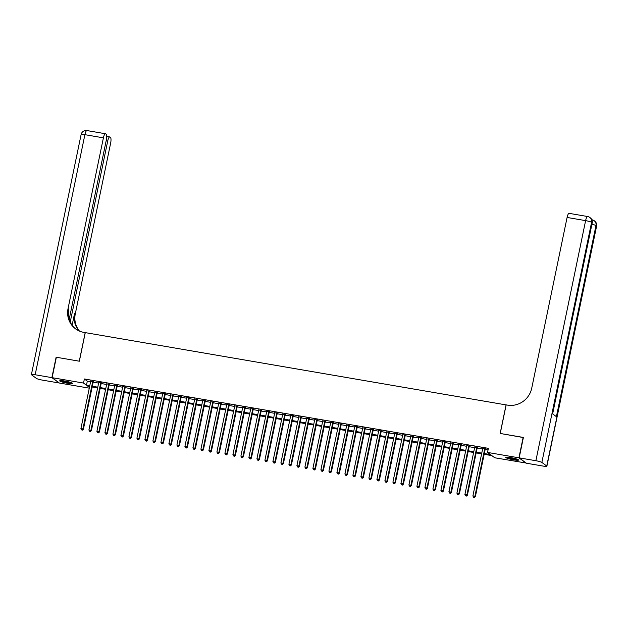 <?xml version="1.0" encoding="UTF-8"?>
<svg xmlns="http://www.w3.org/2000/svg" width="628" height="628" viewBox="0 0 628 628"><rect width="100%" height="100%" fill="white"/><g stroke="black" fill="none" stroke-linecap="round" stroke-linejoin="round"><path stroke-width="0.94" d="M64.613 381.008A6.555 0.824 11.7 0 1 72.558 383.465A6.555 0.824 11.7 0 1 67.659 383.268A6.555 0.824 11.7 0 1 59.715 380.811A6.555 0.824 11.7 0 1 64.613 381.008M510.619 457.577A6.555 0.824 11.7 0 1 518.563 460.034A6.555 0.824 11.7 0 1 513.665 459.837A6.555 0.824 11.7 0 1 505.721 457.38A6.555 0.824 11.7 0 1 510.619 457.577M526.178 463.048L494.754 457.781L491.818 455.606L484.157 454.295M89.286 388.167L59.354 383.025L52.124 377.679L83.524 383.064L86.46 385.239L89.773 385.804M93.274 381.596L90.73 381.157M101.281 382.97L98.729 382.531M109.28 384.344L106.736 383.904M117.279 385.718L114.736 385.278M125.278 387.091L122.735 386.652M133.277 388.465L130.734 388.026M141.276 389.839L138.733 389.399M149.276 391.213L146.732 390.773M157.275 392.586L154.731 392.147M165.274 393.96L162.731 393.521M173.273 395.326L170.73 394.894M181.28 396.7L178.737 396.268M189.279 398.074L186.736 397.642M197.278 399.447L194.735 399.016M205.278 400.821L202.734 400.389M213.277 402.195L210.733 401.763M221.276 403.569L218.732 403.137M229.275 404.942L226.732 404.51M237.274 406.316L234.731 405.884M245.273 407.69L242.73 407.25M253.28 409.064L250.729 408.624M261.279 410.437L258.736 409.998M269.279 411.811L266.735 411.371M277.278 413.185L274.734 412.745M285.277 414.559L282.733 414.119M293.276 415.932L290.733 415.493M301.275 417.306L298.732 416.866M309.274 418.68L306.731 418.24M317.273 420.054L314.73 419.614M325.273 421.427L322.729 420.988M333.28 422.801L330.736 422.361M341.279 424.175L338.735 423.735M349.278 425.549L346.735 425.109M357.277 426.922L354.734 426.483M365.276 428.296L362.733 427.856M373.275 429.662L370.732 429.23M381.274 431.036L378.731 430.604M389.274 432.409L386.73 431.978M397.273 433.783L394.729 433.351M405.28 435.157L402.736 434.725M413.279 436.531L410.736 436.099M421.278 437.904L418.735 437.473M429.277 439.278L426.734 438.846M437.276 440.652L434.733 440.22M445.276 442.026L442.732 441.586M453.275 443.399L450.731 442.96M461.274 444.773L458.73 444.334M469.273 446.147L466.73 445.707M477.272 447.521L474.729 447.081M484.314 453.542L490.452 454.594L487.524 452.427L488.372 448.345L84.372 378.982L87.3 381.157L90.62 381.722M93.164 382.162L98.62 383.096M101.163 383.535L106.619 384.469M109.162 384.909L114.618 385.843M117.161 386.283L122.617 387.217M125.16 387.649L130.616 388.591M133.16 389.022L138.615 389.964M141.159 390.396L146.614 391.338M149.158 391.77L154.614 392.712M157.157 393.144L162.613 394.086M165.156 394.517L170.62 395.459M173.163 395.891L178.619 396.833M181.162 397.265L186.618 398.207M189.161 398.639L194.617 399.573M197.161 400.012L202.616 400.947M205.16 401.386L210.616 402.32M213.159 402.76L218.615 403.694M221.158 404.134L226.614 405.068M229.157 405.507L234.613 406.442M237.156 406.881L242.62 407.815M245.163 408.255L250.619 409.189M253.163 409.629L258.618 410.563M261.162 411.002L266.617 411.937M269.161 412.376L274.617 413.31M277.16 413.75L282.616 414.684M285.159 415.124L290.615 416.058M293.158 416.497L298.614 417.432M301.157 417.871L306.613 418.805M309.157 419.245L314.612 420.179M317.164 420.619L322.619 421.553M325.163 421.985L330.618 422.927M333.162 423.358L338.618 424.3M341.161 424.732L346.617 425.674M349.16 426.106L354.616 427.048M357.159 427.48L362.615 428.422M365.158 428.853L370.614 429.795M373.158 430.227L378.613 431.169M381.157 431.601L386.613 432.543M389.156 432.975L394.62 433.909M397.163 434.348L402.619 435.283M405.162 435.722L410.618 436.656M413.161 437.096L418.617 438.03M421.16 438.47L426.616 439.404M429.16 439.843L434.615 440.778M437.159 441.217L442.614 442.151M445.158 442.591L450.614 443.525M453.157 443.965L458.613 444.899M461.156 445.338L466.612 446.273M469.163 446.712L474.619 447.646M477.162 448.086L482.618 449.02M485.161 449.46L488.042 449.954M485.279 448.894L482.736 448.455M52.124 377.679L56.355 357.261L79.356 361.21L85.275 332.628L506.144 404.919M506.074 404.872L500.155 433.453L523.367 437.559M523.155 437.402L518.924 457.82L526.154 463.166M84.372 378.982L83.524 383.064M487.524 452.427L518.924 457.82M92.316 386.244L97.772 387.178M100.315 387.617L105.771 388.551M108.314 388.991L113.77 389.925M116.313 390.365L121.769 391.299M124.313 391.739L129.768 392.673M132.312 393.112L137.768 394.046M140.311 394.486L145.774 395.42M148.318 395.86L153.774 396.794M156.317 397.226L161.773 398.168M164.316 398.599L169.772 399.541M172.315 399.973L177.771 400.915M180.315 401.347L185.77 402.289M188.314 402.721L193.769 403.663M196.313 404.094L201.769 405.036M204.312 405.468L209.768 406.41M212.311 406.842L217.767 407.784M220.318 408.216L225.774 409.15M228.317 409.589L233.773 410.524M236.316 410.963L241.772 411.897M244.316 412.337L249.771 413.271M252.315 413.711L257.77 414.645M260.314 415.084L265.77 416.019M268.313 416.458L273.769 417.392M276.312 417.832L281.768 418.766M284.311 419.206L289.767 420.14M292.31 420.579L297.774 421.514M300.317 421.953L305.773 422.887M308.317 423.327L313.772 424.261M316.316 424.701L321.772 425.635M324.315 426.074L329.771 427.009M332.314 427.448L337.77 428.382M340.313 428.822L345.769 429.756M348.312 430.196L353.768 431.13M356.312 431.562L361.767 432.504M364.311 432.935L369.766 433.877M372.318 434.309L377.773 435.251M380.317 435.683L385.773 436.625M388.316 437.057L393.772 437.999M396.315 438.43L401.771 439.372M404.314 439.804L409.77 440.746M412.313 441.178L417.769 442.12M420.313 442.552L425.768 443.494M428.312 443.925L433.767 444.86M436.311 445.299L441.767 446.233M444.31 446.673L449.774 447.607M452.317 448.047L457.773 448.981M460.316 449.42L465.772 450.355M468.315 450.794L473.771 451.728M476.314 452.168L481.77 453.102M89.616 386.558L87.826 386.251L89.435 387.445M481.613 453.856L476.157 452.921M473.614 452.482L468.158 451.548M465.615 451.108L460.159 450.174M457.616 449.734L452.16 448.8M449.617 448.361L444.161 447.426M441.617 446.987L436.162 446.053M433.618 445.613L428.155 444.679M425.611 444.239L420.156 443.305M417.612 442.866L412.156 441.931M409.613 441.492L404.157 440.558M401.614 440.118L396.158 439.184M393.615 438.744L388.159 437.81M385.616 437.371L380.16 436.436M377.616 435.997L372.161 435.063M369.617 434.623L364.161 433.689M361.618 433.257L356.162 432.315M353.611 431.883L348.155 430.941M345.612 430.51L340.156 429.568M337.613 429.136L332.157 428.194M329.614 427.762L324.158 426.82M321.615 426.388L316.159 425.446M313.615 425.015L308.16 424.073M305.616 423.641L300.16 422.699M297.617 422.267L292.161 421.325M289.618 420.893L284.162 419.959M281.619 419.52L276.155 418.586M273.612 418.146L268.156 417.212M265.613 416.772L260.157 415.838M257.613 415.398L252.158 414.464M249.614 414.025L244.159 413.091M241.615 412.651L236.159 411.717M233.616 411.277L228.16 410.343M225.617 409.903L220.161 408.969M217.618 408.53L212.162 407.596M209.619 407.156L204.155 406.222M201.612 405.782L196.156 404.848M193.612 404.408L188.157 403.474M185.613 403.035L180.157 402.101M177.614 401.661L172.158 400.727M169.615 400.287L164.159 399.353M161.616 398.921L156.16 397.979M153.617 397.548L148.161 396.606M145.618 396.174L140.162 395.232M137.618 394.8L132.163 393.858M129.611 393.426L124.156 392.484M121.612 392.053L116.156 391.111M113.613 390.679L108.157 389.737M105.614 389.305L100.158 388.363M97.615 387.931L92.159 386.989M87.3 381.157L86.46 385.239M484.785 448.533L474.909 496.222L472.908 495.885L482.791 448.188M485.334 448.627L475.396 496.583L474.909 496.222L474.234 497.29L473.441 497.156L474.234 497.29M474.43 497.439L475.396 496.583M472.908 495.885L473.441 497.156M517.55 459.358A5.676 0.714 11.7 0 1 516.114 459.358A5.676 0.714 11.7 0 1 506.914 457.153M508.366 457.255A5.252 0.659 -168.3 0 0 515.918 458.856A5.252 0.659 -168.3 0 0 516.177 458.872M506.356 457.16A6.516 0.816 -168.3 0 0 516.687 459.555A6.516 0.816 -168.3 0 0 518.061 459.586M71.553 382.79A5.676 0.714 11.7 0 1 70.116 382.79A5.676 0.714 11.7 0 1 60.908 380.584M62.36 380.686A5.252 0.659 -168.3 0 0 69.92 382.287A5.252 0.659 -168.3 0 0 70.179 382.303M60.359 380.592A6.516 0.816 -168.3 0 0 70.681 382.986A6.516 0.816 -168.3 0 0 72.055 383.017M519.168 457.859L526.39 463.213L543.11 466.078A5.048 0.636 -168.3 0 0 546.878 466.235A5.048 0.636 -168.3 0 0 546.737 466.039L541.862 462.42A5.048 0.636 -168.3 0 0 535.888 460.724L519.168 457.859L523.399 437.441L500.233 433.461L506.152 404.879L507.51 405.115A21.014 20.12 -53.5 0 0 531.743 388.135L567.092 217.453A5.048 1.311 -80.3 0 1 569.117 213.347L587.635 216.527A5.048 1.311 99.7 0 0 585.61 220.632L567.092 217.453M535.888 460.724L585.61 220.632A5.048 0.636 11.7 0 1 591.584 222.32L592.071 222.681L552.491 413.781L556.4 416.678L595.972 225.578L596.459 225.939A5.048 0.636 11.7 0 1 596.6 226.135L546.878 466.235M51.889 377.632L56.12 357.214L79.277 361.194L85.196 332.612L83.838 332.377A21.014 20.12 126.5 0 1 75.548 328.844A21.014 20.12 126.5 0 1 68.059 308.529L103.408 137.846L84.89 134.667L35.168 374.767L51.889 377.632L59.134 382.868M70.234 322.007L107.718 141.033A5.048 1.311 99.7 0 1 109.743 136.935A5.048 1.311 99.7 0 1 109.9 137.006L110.473 137.43A5.048 1.311 99.7 0 1 110.63 143.2L75.289 313.882A21.014 20.12 126.5 0 0 79.481 331.097M79.073 330.917A21.014 20.12 126.5 0 1 74.583 313.356L72.134 325.21M35.168 374.767A5.048 0.636 -168.3 0 0 31.4 374.61A5.048 0.636 -168.3 0 0 31.541 374.806L36.416 378.425A5.048 0.636 -168.3 0 0 42.39 380.113L59.111 382.986M69.198 319.299L106.328 140.005A5.048 1.311 99.7 0 0 106.171 134.243L105.598 133.811A5.048 1.311 99.7 0 0 105.433 133.74A5.048 1.311 99.7 0 0 103.408 137.846M75.91 329.103A21.014 20.12 126.5 0 1 68.766 309.047L68.059 308.529M476.785 447.16L466.91 494.848L464.908 494.511L474.792 446.814M477.335 447.254L467.397 495.209L466.91 494.848L466.235 495.916L465.434 495.782L466.235 495.916M466.431 496.065L467.397 495.209M464.908 494.511L465.434 495.782M468.786 445.786L458.911 493.475L456.909 493.137L466.785 445.44M469.328 445.88L459.398 493.844L458.911 493.475L458.236 494.542L457.435 494.409L458.236 494.542M458.432 494.691L459.398 493.844M456.909 493.137L457.435 494.409M460.787 444.412L450.912 492.101L448.91 491.763L458.785 444.067M461.329 444.506L451.399 492.47L450.912 492.101L450.237 493.168L449.436 493.035L450.237 493.168M450.433 493.318L451.399 492.47M448.91 491.763L449.436 493.035M452.788 443.038L442.913 490.735L440.911 490.39L450.786 442.693M453.33 443.132L443.399 491.096L442.913 490.735L442.238 491.795L441.437 491.661L442.238 491.795M442.434 491.944L443.399 491.096M440.911 490.39L441.437 491.661M444.789 441.665L434.914 489.361L432.912 489.016L442.787 441.319M445.33 441.759L435.4 489.722L434.914 489.361L434.238 490.429L433.438 490.287L434.238 490.429M434.435 490.57L435.4 489.722M432.912 489.016L433.438 490.287M436.79 440.291L426.914 487.987L424.913 487.642L434.788 439.945M437.331 440.385L427.401 488.349L426.914 487.987L426.239 489.055L425.439 488.914L426.239 489.055M426.436 489.196L427.401 488.349M424.913 487.642L425.439 488.914M428.791 438.917L418.915 486.614L416.914 486.268L426.789 438.572M429.332 439.011L419.402 486.975L418.915 486.614L418.24 487.681L417.439 487.54L418.24 487.681M418.436 487.823L419.402 486.975M416.914 486.268L417.439 487.54M420.791 437.543L410.908 485.24L408.914 484.895L418.79 437.198M421.333 437.638L411.403 485.601L410.908 485.24L410.241 486.308L409.44 486.166L410.241 486.308M410.429 486.449L411.403 485.601M408.914 484.895L409.44 486.166M412.784 436.17L402.909 483.866L400.915 483.521L410.791 435.824M413.334 436.264L403.396 484.227L402.909 483.866L402.242 484.934L401.441 484.792L402.242 484.934M402.43 485.075L403.396 484.227M400.915 483.521L401.441 484.792M404.785 434.796L394.91 482.492L392.908 482.147L402.791 434.458M405.335 434.89L395.397 482.854L394.91 482.492L394.235 483.56L393.434 483.419L394.235 483.56M394.431 483.701L395.397 482.854M392.908 482.147L393.434 483.419M396.786 433.422L386.911 481.119L384.909 480.773L394.784 433.085M397.336 433.516L387.398 481.48L386.911 481.119L386.236 482.186L385.435 482.045L386.236 482.186M386.432 482.328L387.398 481.48M384.909 480.773L385.435 482.045M388.787 432.048L378.912 479.745L376.91 479.4L386.785 431.711M389.329 432.143L379.398 480.106L378.912 479.745L378.237 480.812L377.436 480.671L378.237 480.812M378.433 480.954L379.398 480.106M376.91 479.4L377.436 480.671M380.788 430.675L370.913 478.371L368.911 478.026L378.786 430.337M381.329 430.769L371.399 478.732L370.913 478.371L370.237 479.439L369.437 479.297L370.237 479.439M370.434 479.58L371.399 478.732M368.911 478.026L369.437 479.297M372.789 429.301L362.913 476.997L360.912 476.652L370.787 428.963M373.33 429.395L363.4 477.359L362.913 476.997L362.238 478.065L361.438 477.924L362.238 478.065M362.435 478.206L363.4 477.359M360.912 476.652L361.438 477.924M364.79 427.927L354.914 475.624L352.912 475.278L362.788 427.59M365.331 428.021L355.401 475.985L354.914 475.624L354.239 476.691L353.438 476.55L354.239 476.691M354.435 476.833L355.401 475.985M352.912 475.278L353.438 476.55M356.79 426.553L346.915 474.25L344.913 473.905L354.789 426.216M357.332 426.648L347.402 474.611L346.915 474.25L346.24 475.317L345.439 475.176L346.24 475.317M346.436 475.459L347.402 474.611M344.913 473.905L345.439 475.176M348.791 425.187L338.908 472.876L336.914 472.531L346.789 424.842M349.333 425.274L339.403 473.237L338.908 472.876L338.241 473.944L337.44 473.802L338.241 473.944M338.437 474.085L339.403 473.237M336.914 472.531L337.44 473.802M340.792 423.814L330.909 471.502L328.915 471.157L338.79 423.468M341.334 423.9L331.403 471.864L330.909 471.502L330.242 472.57L329.441 472.437L330.242 472.57M330.43 472.711L331.403 471.864M328.915 471.157L329.441 472.437M332.785 422.44L322.91 470.129L320.908 469.783L330.791 422.095M333.335 422.526L323.396 470.49L322.91 470.129L322.235 471.196L321.442 471.063L322.235 471.196M322.431 471.338L323.396 470.49M320.908 469.783L321.442 471.063M324.786 421.066L314.911 468.755L312.909 468.41L322.792 420.721M325.335 421.16L315.397 469.116L314.911 468.755L314.236 469.822L313.435 469.689L314.236 469.822M314.432 469.972L315.397 469.116M312.909 468.41L313.435 469.689M316.787 419.692L306.911 467.381L304.91 467.036L314.785 419.347M317.328 419.787L307.398 467.742L306.911 467.381L306.236 468.449L305.436 468.315L306.236 468.449M306.433 468.598L307.398 467.742M304.91 467.036L305.436 468.315M308.788 418.319L298.912 466.007L296.911 465.67L306.786 417.973M309.329 418.413L299.399 466.369L298.912 466.007L298.237 467.075L297.436 466.942L298.237 467.075M298.433 467.224L299.399 466.369M296.911 465.67L297.436 466.942M300.788 416.945L290.913 464.634L288.911 464.296L298.787 416.6M301.33 417.039L291.4 464.995L290.913 464.634L290.238 465.701L289.437 465.568L290.238 465.701M290.434 465.85L291.4 464.995M288.911 464.296L289.437 465.568M292.789 415.571L282.914 463.26L280.912 462.922L290.788 415.226M293.331 415.665L283.401 463.621L282.914 463.26L282.239 464.328L281.438 464.194L282.239 464.328M282.435 464.477L283.401 463.621M280.912 462.922L281.438 464.194M284.79 414.197L274.915 461.886L272.913 461.549L282.788 413.852M285.332 414.292L275.402 462.247L274.915 461.886L274.24 462.954L273.439 462.82L274.24 462.954M274.436 463.103L275.402 462.247M272.913 461.549L273.439 462.82M276.791 412.824L266.908 460.512L264.914 460.175L274.789 412.478M277.333 412.918L267.402 460.874L266.908 460.512L266.241 461.58L265.44 461.447L266.241 461.58M266.437 461.729L267.402 460.874M264.914 460.175L265.44 461.447M268.792 411.45L258.909 459.139L256.915 458.801L266.79 411.105M269.334 411.544L259.403 459.508L258.909 459.139L258.241 460.206L257.441 460.073L258.241 460.206M258.43 460.355L259.403 459.508M256.915 458.801L257.441 460.073M260.785 410.076L250.91 457.765L248.908 457.427L258.791 409.731M261.334 410.17L251.396 458.134L250.91 457.765L250.234 458.833L249.442 458.699L250.234 458.833M250.431 458.982L251.396 458.134M248.908 457.427L249.442 458.699M252.786 408.702L242.91 456.399L240.909 456.054L250.792 408.357M253.335 408.797L243.397 456.76L242.91 456.399L242.235 457.459L241.435 457.325L242.235 457.459M242.432 457.608L243.397 456.76M240.909 456.054L241.435 457.325M244.787 407.329L234.911 455.025L232.91 454.68L242.785 406.983M245.328 407.423L235.398 455.386L234.911 455.025L234.236 456.093L233.435 455.952L234.236 456.093M234.432 456.234L235.398 455.386M232.91 454.68L233.435 455.952M236.787 405.955L226.912 453.651L224.91 453.306L234.786 405.61M237.329 406.049L227.399 454.013L226.912 453.651L226.237 454.719L225.436 454.578L226.237 454.719M226.433 454.86L227.399 454.013M224.91 453.306L225.436 454.578M228.788 404.581L218.913 452.278L216.911 451.932L226.786 404.236M229.33 404.675L219.4 452.639L218.913 452.278L218.238 453.345L217.437 453.204L218.238 453.345M218.434 453.487L219.4 452.639M216.911 451.932L217.437 453.204M220.789 403.207L210.914 450.904L208.912 450.559L218.787 402.862M221.331 403.302L211.401 451.265L210.914 450.904L210.239 451.972L209.438 451.83L210.239 451.972M210.435 452.113L211.401 451.265M208.912 450.559L209.438 451.83M212.79 401.834L202.915 449.53L200.913 449.185L210.788 401.488M213.332 401.928L203.401 449.891L202.915 449.53L202.24 450.598L201.439 450.457L202.24 450.598M202.436 450.739L203.401 449.891M200.913 449.185L201.439 450.457M204.791 400.46L194.916 448.156L192.914 447.811L202.789 400.122M205.332 400.554L195.402 448.518L194.916 448.156L194.24 449.224L193.44 449.083L194.24 449.224M194.437 449.365L195.402 448.518M192.914 447.811L193.44 449.083M196.792 399.086L186.909 446.783L184.915 446.437L194.79 398.749M197.333 399.18L187.403 447.144L186.909 446.783L186.241 447.85L185.441 447.709L186.241 447.85M186.438 447.992L187.403 447.144M184.915 446.437L185.441 447.709M188.785 397.712L178.909 445.409L176.915 445.064L186.791 397.375M189.334 397.807L179.396 445.77L178.909 445.409L178.242 446.477L177.441 446.335L178.242 446.477M178.431 446.618L179.396 445.77M176.915 445.064L177.441 446.335M180.786 396.339L170.91 444.035L168.908 443.69L178.792 396.001M181.335 396.433L171.397 444.396L170.91 444.035L170.235 445.103L169.442 444.962L170.235 445.103M170.431 445.244L171.397 444.396M168.908 443.69L169.442 444.962M172.786 394.965L162.911 442.661L160.909 442.316L170.792 394.627M173.336 395.059L163.398 443.023L162.911 442.661L162.236 443.729L161.435 443.588L162.236 443.729M162.432 443.87L163.398 443.023M160.909 442.316L161.435 443.588M164.787 393.591L154.912 441.288L152.91 440.942L162.785 393.254M165.329 393.685L155.399 441.649L154.912 441.288L154.237 442.355L153.436 442.214L154.237 442.355M154.433 442.497L155.399 441.649M152.91 440.942L153.436 442.214M156.788 392.217L146.913 439.914L144.911 439.569L154.786 391.88M157.33 392.312L147.399 440.275L146.913 439.914L146.238 440.982L145.437 440.84L146.238 440.982M146.434 441.123L147.399 440.275M144.911 439.569L145.437 440.84M148.789 390.851L138.914 438.54L136.912 438.195L146.787 390.506M149.331 390.938L139.4 438.901L138.914 438.54L138.238 439.608L137.438 439.467L138.238 439.608M138.435 439.749L139.4 438.901M136.912 438.195L137.438 439.467M140.79 389.478L130.914 437.166L128.913 436.821L138.788 389.132M141.331 389.564L131.401 437.528L130.914 437.166L130.239 438.234L129.439 438.101L130.239 438.234M130.436 438.375L131.401 437.528M128.913 436.821L129.439 438.101M132.791 388.104L122.915 435.793L120.914 435.447L130.789 387.759M133.332 388.19L123.402 436.154L122.915 435.793L122.24 436.86L121.439 436.727L122.24 436.86M122.436 437.002L123.402 436.154M120.914 435.447L121.439 436.727M124.791 386.73L114.908 434.419L112.914 434.074L122.79 386.385M125.333 386.824L115.403 434.78L114.908 434.419L114.241 435.487L113.44 435.353L114.241 435.487M114.437 435.636L115.403 434.78M112.914 434.074L113.44 435.353M116.792 385.356L106.909 433.045L104.915 432.7L114.791 385.011M117.334 385.451L107.404 433.406L106.909 433.045L106.242 434.113L105.441 433.979L106.242 434.113M106.43 434.262L107.404 433.406M104.915 432.7L105.441 433.979M108.785 383.983L98.91 431.671L96.908 431.326L106.791 383.637M109.335 384.077L99.397 432.033L98.91 431.671L98.235 432.739L97.442 432.606L98.235 432.739M98.431 432.888L99.397 432.033M96.908 431.326L97.442 432.606M100.786 382.609L90.911 430.298L88.909 429.96L98.792 382.264M101.336 382.703L91.398 430.659L90.911 430.298L90.236 431.365L89.435 431.232L90.236 431.365M90.432 431.515L91.398 430.659M88.909 429.96L89.435 431.232M92.787 381.235L82.912 428.924L80.91 428.586L90.785 380.89M93.329 381.329L83.398 429.285L82.912 428.924L82.237 429.992L81.436 429.858L82.237 429.992M82.433 430.141L83.398 429.285M80.91 428.586L81.436 429.858M546.737 466.039L596.459 225.939A5.048 4.828 -53.5 0 0 594.661 221.064L594.174 220.703A5.048 4.828 126.5 0 1 595.972 225.578A5.048 0.636 11.7 0 0 591.921 224.267M552.648 413.899L592.204 222.885A5.048 0.636 11.7 0 0 592.071 222.681A5.048 4.828 -53.5 0 0 590.273 217.806L589.786 217.445A5.048 5.048 0 0 0 587.635 216.527A5.048 1.311 99.7 0 1 587.792 216.597A5.048 4.828 126.5 0 1 591.584 222.32L541.862 462.42M591.851 219.753L592.023 219.784A5.048 5.048 0 0 1 594.174 220.703A5.048 4.828 126.5 0 0 592.188 219.855A5.048 1.311 99.7 0 0 592.023 219.784A5.048 1.311 99.7 0 0 591.866 219.792M74.583 313.356L75.289 313.882M107.718 141.033L106.171 140.774M84.89 134.667A5.048 1.311 -80.3 0 1 86.915 130.561A5.048 5.048 0 0 0 81.122 134.51A5.048 0.636 11.7 0 1 84.89 134.667M592.204 222.885A5.048 5.048 0 0 0 590.273 217.806M596.6 226.135A5.048 5.048 0 0 0 594.661 221.064M109.743 136.935L106.705 136.409M105.433 133.74L86.915 130.561M81.122 134.51L31.4 374.61"/></g></svg>
